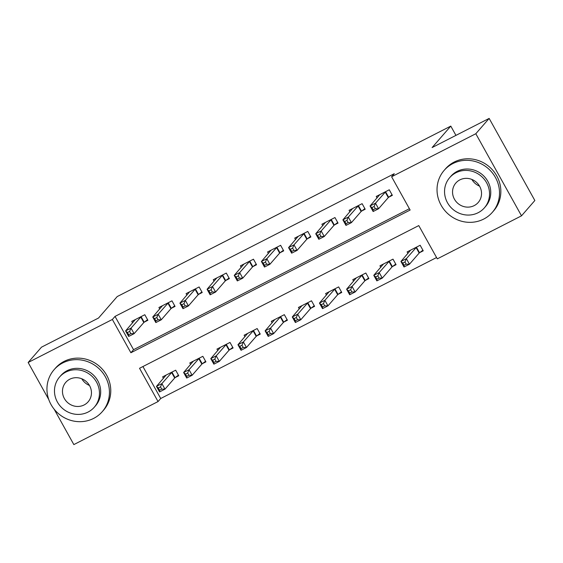 <?xml version="1.0" encoding="UTF-8"?>
<svg xmlns="http://www.w3.org/2000/svg" width="563" height="563" viewBox="0 0 563 563"><rect width="100%" height="100%" fill="white"/><g stroke="black" fill="none" stroke-linecap="round" stroke-linejoin="round"><path stroke-width="0.84" d="M48.756 399.519L28.15 362.495L41.486 347.174L98.532 318.025L117.21 296.567L450.787 126.105L432.11 147.555L489.156 118.406L534.85 200.505L521.514 215.826L437.303 258.86L418.773 225.58L139.533 368.279L158.055 401.56L73.844 444.594L54.125 409.16M142.932 366.541L160.722 398.498L436.564 257.537M160.722 398.498L158.055 401.56M419.702 252.618L423.235 250.809L420.153 245.264L407.112 251.921L407.936 253.406M392.538 266.496L396.07 264.687L392.988 259.142L379.948 265.806L380.771 267.284M365.373 280.381L368.913 278.572L365.823 273.027L352.783 279.684L353.606 281.169M338.208 294.259L341.748 292.45L338.659 286.905L325.618 293.569L326.441 295.047M311.043 308.144L314.583 306.335L311.494 300.79L298.453 307.447L299.277 308.932M283.879 322.022L287.419 320.213L284.329 314.668L271.289 321.332L272.112 322.81M256.721 335.907L260.254 334.098L257.164 328.553L244.124 335.21L244.947 336.695M229.556 349.785L233.089 347.976L230 342.431L216.959 349.095L217.782 350.573M202.391 363.67L205.924 361.861L202.835 356.316L189.801 362.98L190.625 364.458M175.227 377.548L178.76 375.739L175.67 370.194L162.637 376.858L163.46 378.336M28.15 362.495L112.361 319.467L130.883 352.748L410.131 210.041L391.609 176.761L394.276 173.7L115.028 316.399L133.551 349.679L409.392 208.718M388.829 197.141L392.362 195.333L389.272 189.787L376.239 196.452L377.062 197.93M361.664 211.026L365.197 209.218L362.108 203.672L349.074 210.337L349.897 211.815M334.499 224.904L338.032 223.096L334.95 217.55L321.909 224.215L322.733 225.693M307.335 238.789L310.867 236.981L307.785 231.435L294.745 238.1L295.568 239.578M280.17 252.667L283.703 250.859L280.62 245.313L267.58 251.978L268.403 253.456M253.005 266.552L256.545 264.744L253.456 259.198L240.415 265.863L241.238 267.341M225.84 280.43L229.38 278.629L226.291 273.076L213.25 279.741L214.074 281.219M198.676 294.315L202.216 292.507L199.126 286.961L186.086 293.626L186.909 295.103M171.511 308.193L175.051 306.392L171.961 300.839L158.921 307.504L159.744 308.981M144.353 322.078L147.886 320.27L144.797 314.724L131.756 321.389L132.579 322.866M455.946 135.373L450.787 126.105M489.156 118.406L475.812 133.727L521.514 215.826M115.028 316.399L112.361 319.467M391.609 176.761L475.812 133.727M133.551 349.679L130.883 352.748M392.024 194.735L388.294 197.585L378.582 208.739L373.149 211.519L370.06 205.974L379.772 194.643M371.925 207.599L370.06 205.974L375.493 203.194L378.582 208.739L375.331 208.704L374.099 206.487L371.925 207.599L373.156 209.816L375.331 208.704M385.739 191.596L375.493 203.194L374.099 206.487M373.149 211.519L373.156 209.816M410.645 250.12L400.94 261.443L406.366 258.663L409.456 264.216L419.168 253.061L422.904 250.204M406.204 264.181L409.456 264.216L404.023 266.989L400.94 261.443L402.798 263.069L404.037 265.293L406.204 264.181L404.973 261.964L402.798 263.069M404.973 261.964L406.366 258.663L416.613 247.066M404.037 265.293L404.023 266.989M364.866 208.613L361.129 211.47L351.418 222.624L345.985 225.397L342.895 219.851L352.607 208.528M344.76 221.477L342.895 219.851L348.328 217.079L351.418 222.624L348.166 222.589L346.935 220.372L344.76 221.477L345.992 223.701L348.166 222.589M358.575 205.474L348.328 217.079L346.935 220.372M345.985 225.397L345.992 223.701M337.701 222.498L333.965 225.348L324.253 236.502L318.82 239.282L315.73 233.736L325.442 222.406M317.595 235.362L315.73 233.736L321.163 230.957L324.253 236.502L321.001 236.467L319.77 234.25L317.595 235.362L318.834 237.579L321.001 236.467M331.41 219.359L321.163 230.957L319.77 234.25M318.82 239.282L318.834 237.579M310.537 236.376L306.8 239.233L297.088 250.387L291.655 253.16L288.566 247.614L298.277 236.291M290.431 249.24L288.566 247.614L293.999 244.842L297.088 250.387L293.837 250.352L292.605 248.135L290.431 249.24L291.669 251.464L293.837 250.352M304.245 233.237L293.999 244.842L292.605 248.135M291.655 253.16L291.669 251.464M383.48 263.998L373.776 275.321L379.209 272.548L382.291 278.094L392.003 266.939L395.74 264.089M379.047 278.059L382.291 278.094L376.858 280.874L373.776 275.321L375.634 276.954L376.872 279.171L379.047 278.059L377.808 275.842L375.634 276.954M377.808 275.842L379.209 272.548L389.448 260.95M376.872 279.171L376.858 280.874M356.316 277.883L346.611 289.206L352.044 286.426L355.126 291.979L364.838 280.824L368.575 277.967M351.882 291.944L355.126 291.979L349.693 294.752L346.611 289.206L348.469 290.832L349.707 293.056L351.882 291.944L350.643 289.727L348.469 290.832M350.643 289.727L352.044 286.426L362.283 274.828M349.707 293.056L349.693 294.752M329.151 291.761L319.446 303.091L324.879 300.311L327.962 305.857L337.673 294.702L341.41 291.852M324.717 305.822L327.962 305.857L322.529 308.637L319.446 303.091L321.304 304.717L322.543 306.934L324.717 305.822L323.479 303.605L321.304 304.717M323.479 303.605L324.879 300.311L335.126 288.713M322.543 306.934L322.529 308.637M283.372 250.261L279.635 253.111L269.923 264.265L264.49 267.045L261.408 261.499L271.113 250.169M263.266 263.125L261.408 261.499L266.841 258.72L269.923 264.265L266.679 264.23L265.44 262.013L263.266 263.125L264.504 265.342L266.679 264.23M277.08 247.122L266.841 258.72L265.44 262.013M264.49 267.045L264.504 265.342M301.993 305.646L292.281 316.969L297.714 314.196L300.804 319.742L310.509 308.587L314.245 305.73M297.553 319.707L300.804 319.742L295.371 322.515L292.281 316.969L294.146 318.595L295.378 320.819L297.553 319.707L296.314 317.49L294.146 318.595M296.314 317.49L297.714 314.196L307.961 302.591M295.378 320.819L295.371 322.515M479.542 186.114A14.821 14.054 41 0 1 471.885 179.449M483.708 219.07A31.95 30.289 -139 0 0 492.365 212.307A31.95 30.289 -139 0 0 492.189 172.658A31.95 30.289 -139 0 0 452.828 163.594A31.95 30.289 -139 0 0 444.172 170.357A31.95 30.289 -139 0 0 444.348 210.006A31.95 30.289 -139 0 0 483.708 219.07M492.365 212.307L493.702 210.773A31.95 30.289 -139 0 0 493.526 171.124A31.95 30.289 -139 0 0 454.165 162.06A31.95 30.289 -139 0 0 445.502 168.823L444.172 170.357M449.689 177.641L450.921 176.226A23.006 21.809 41 0 1 457.156 171.363A23.006 21.809 41 0 1 485.489 177.887A23.006 21.809 41 0 1 485.616 206.431L484.391 207.846A23.006 21.809 -139 0 0 484.264 179.294A23.006 21.809 -139 0 0 455.924 172.771A23.006 21.809 -139 0 0 449.689 177.641A23.006 21.809 -139 0 0 449.816 206.185A23.006 21.809 -139 0 0 478.156 212.708A23.006 21.809 -139 0 0 484.391 207.846M459.88 179.871A14.821 14.054 -139 0 0 455.861 183.01A14.821 14.054 -139 0 0 455.939 201.406A14.821 14.054 -139 0 0 474.208 205.608A14.821 14.054 -139 0 0 478.219 202.476A14.821 14.054 -139 0 0 478.142 184.08A14.821 14.054 -139 0 0 459.88 179.871M89.461 385.451A14.821 14.054 41 0 1 81.804 378.786M93.627 418.408A31.95 30.289 -139 0 0 102.29 411.644A31.95 30.289 -139 0 0 102.114 371.995A31.95 30.289 -139 0 0 62.753 362.938A31.95 30.289 -139 0 0 54.09 369.694A31.95 30.289 -139 0 0 54.273 409.343A31.95 30.289 -139 0 0 93.627 418.408M102.29 411.644L103.62 410.117A31.95 30.289 -139 0 0 103.444 370.468A31.95 30.289 -139 0 0 64.091 361.404A31.95 30.289 -139 0 0 55.427 368.16L54.09 369.694M59.615 376.978L60.839 375.57A23.006 21.809 41 0 1 67.074 370.7A23.006 21.809 41 0 1 95.414 377.224A23.006 21.809 41 0 1 95.541 405.775L94.317 407.183A23.006 21.809 -139 0 0 94.19 378.639A23.006 21.809 -139 0 0 65.85 372.108A23.006 21.809 -139 0 0 59.615 376.978A23.006 21.809 -139 0 0 59.741 405.522A23.006 21.809 -139 0 0 88.081 412.053A23.006 21.809 -139 0 0 94.317 407.183M69.798 379.209A14.821 14.054 -139 0 0 65.78 382.347A14.821 14.054 -139 0 0 65.864 400.743A14.821 14.054 -139 0 0 84.126 404.952A14.821 14.054 -139 0 0 88.145 401.813A14.821 14.054 -139 0 0 88.06 383.417A14.821 14.054 -139 0 0 69.798 379.209M256.207 264.138L252.47 266.996L242.759 278.15L237.326 280.923L234.243 275.377L243.948 264.054M236.101 277.01L234.243 275.377L239.676 272.605L242.759 278.15L239.514 278.115L238.276 275.898L236.101 277.01L237.34 279.227L239.514 278.115M249.916 261L239.676 272.605L238.276 275.898M237.326 280.923L237.34 279.227M274.828 319.524L265.117 330.854L270.55 328.074L273.639 333.62L283.351 322.465L287.081 319.615M270.388 333.585L273.639 333.62L268.206 336.4L265.117 330.854L266.982 332.48L268.213 334.696L270.388 333.585L269.149 331.368L266.982 332.48M269.149 331.368L270.55 328.074L280.796 316.476M268.213 334.696L268.206 336.4M229.042 278.023L225.306 280.874L215.594 292.028L210.161 294.808L207.078 289.262L216.783 277.932M208.936 290.888L207.078 289.262L212.511 286.483L215.594 292.028L212.35 292L211.111 289.776L208.936 290.888L210.175 293.105L212.35 292M222.758 274.885L212.511 286.483L211.111 289.776M210.161 294.808L210.175 293.105M247.664 333.409L237.952 344.732L243.385 341.959L246.474 347.505L256.186 336.35L259.916 333.493M243.223 347.47L246.474 347.505L241.041 350.277L237.952 344.732L239.817 346.358L241.048 348.581L243.223 347.47L241.984 345.253L239.817 346.358M241.984 345.253L243.385 341.959L253.631 330.354M241.048 348.581L241.041 350.277M201.878 291.908L198.141 294.759L188.436 305.913L183.003 308.686L179.914 303.14L189.625 291.817M181.772 304.773L179.914 303.14L185.347 300.368L188.436 305.913L185.185 305.878L183.946 303.661L181.772 304.773L183.01 306.99L185.185 305.878M195.593 288.77L185.347 300.368L183.946 303.661M183.003 308.686L183.01 306.99M220.499 347.287L210.787 358.617L216.22 355.837L219.31 361.383L229.021 350.228L232.751 347.378M216.058 361.347L219.31 361.383L213.877 364.162L210.787 358.617L212.652 360.243L213.884 362.459L216.058 361.347L214.827 359.131L212.652 360.243M214.827 359.131L216.22 355.837L226.467 344.239M213.884 362.459L213.877 364.162M174.713 305.786L170.976 308.637L161.271 319.791L155.838 322.571L152.749 317.025L162.461 305.695M154.614 318.651L152.749 317.025L158.182 314.245L161.271 319.791L158.02 319.763L156.781 317.539L154.614 318.651L155.845 320.868L158.02 319.763M168.428 302.648L158.182 314.245L156.781 317.539M155.838 322.571L155.845 320.868M193.334 361.172L183.622 372.495L189.055 369.722L192.145 375.268L201.857 364.113L205.586 361.256M188.894 375.232L192.145 375.268L186.712 378.04L183.622 372.495L185.487 374.121L186.719 376.344L188.894 375.232L187.662 373.016L185.487 374.121M187.662 373.016L189.055 369.722L199.302 358.117M186.719 376.344L186.712 378.04M147.548 319.671L143.818 322.522L134.107 333.676L128.674 336.449L125.584 330.903L135.296 319.58M127.449 332.536L125.584 330.903L131.017 328.13L134.107 333.676L130.855 333.641L129.617 331.424L127.449 332.536L128.681 334.753L130.855 333.641M141.264 316.533L131.017 328.13L129.617 331.424M128.674 336.449L128.681 334.753M166.169 375.049L156.458 386.38L161.891 383.6L164.98 389.146L174.692 377.991L178.429 375.141M161.729 389.11L164.98 389.146L159.547 391.925L156.458 386.38L158.323 388.006L159.554 390.222L161.729 389.11L160.497 386.894L158.323 388.006M160.497 386.894L161.891 383.6L172.137 372.002M159.554 390.222L159.547 391.925M385.564 191.73L388.646 197.275M385.205 192.039L388.294 197.585M419.168 253.061L416.078 247.509M419.526 252.752L416.437 247.199M358.399 205.608L361.488 211.16M358.04 205.917L361.129 211.47M331.234 219.493L334.323 225.038M330.875 219.802L333.965 225.348M304.069 233.378L307.159 238.923M303.71 233.68L306.8 239.233M392.003 266.939L388.913 261.394M392.362 266.63L389.272 261.084M364.838 280.824L361.756 275.272M365.197 280.515L362.108 274.962M337.673 294.702L334.591 289.157M338.032 294.393L334.943 288.847M276.905 247.256L279.994 252.801M276.546 247.565L279.635 253.111M310.509 308.587L307.426 303.035M310.867 308.278L307.778 302.725M249.74 261.141L252.829 266.686M249.381 261.443L252.47 266.996M283.351 322.465L280.261 316.92M283.703 322.156L280.613 316.61M222.575 275.018L225.664 280.564M222.223 275.328L225.306 280.874M256.186 336.35L253.097 330.798M256.538 336.041L253.449 330.488M195.41 288.903L198.5 294.449M195.058 289.213L198.141 294.759M229.021 350.228L225.932 344.683M229.373 349.919L226.291 344.373M168.246 302.781L171.335 308.327M167.894 303.091L170.976 308.637M201.857 364.113L198.767 358.561M202.208 363.804L199.126 358.258M141.081 316.666L144.17 322.212M140.729 316.976L143.818 322.522M174.692 377.991L171.602 372.446M175.044 377.682L171.961 372.136"/></g></svg>
